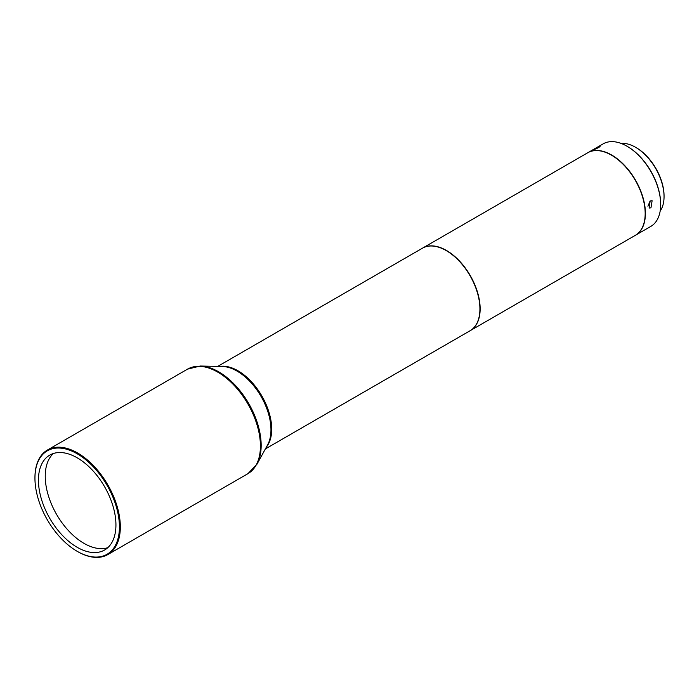 <?xml version="1.0" encoding="UTF-8"?>
<svg xmlns="http://www.w3.org/2000/svg" width="699" height="699" viewBox="0 0 699 699"><rect width="100%" height="100%" fill="white"/><g stroke="black" fill="none" stroke-linecap="round" stroke-linejoin="round"><path stroke-width="1.05" d="M107.786 547.684A54.81 31.647 60 0 1 84.002 543.368A54.81 31.647 60 0 1 45.243 476.246A54.81 31.647 60 0 1 53.404 453.494M660.171 211.019A40.35 23.294 -120 0 0 662.005 207.734A40.35 23.294 -120 0 0 664.05 196.681A40.35 23.294 -120 0 0 635.522 147.262A40.35 23.294 -120 0 0 621.158 143.444M664.05 196.681L664.05 195.895A39.397 22.744 -120 0 0 636.195 147.646L635.522 147.262M627.204 146.353A47.025 27.147 60 0 1 627.431 146.484A47.025 27.147 60 0 1 660.677 204.073A47.025 27.147 60 0 1 660.677 204.326M587.876 152.679L603.15 143.863A47.654 27.514 60 0 1 626.986 146.222A47.654 27.514 60 0 1 660.677 204.589A47.654 27.514 60 0 1 658.266 217.651A47.654 27.514 60 0 1 650.813 226.406L635.531 235.222A47.654 27.514 -120 0 0 642.993 226.476A47.654 27.514 -120 0 0 630.253 172.181A47.654 27.514 -120 0 0 587.876 152.679A47.654 27.514 -120 0 0 587.763 152.749M598.763 147.515C600.834 145.75 599.366 146.24 594.351 148.974C592.114 150.425 593.591 149.935 598.763 147.515L600.074 146.406M594.351 148.974L592.944 149.892M650.961 207.813L652.115 200.718L650.157 200.936L649.1 208.066L650.961 207.813M479.916 308.818A47.34 27.331 -120 0 0 479.916 308.696A47.34 27.331 -120 0 0 446.443 250.714A47.34 27.331 -120 0 0 446.329 250.653M265.375 448.933L470.043 330.767A47.654 27.514 -120 0 0 479.916 308.949A47.654 27.514 -120 0 0 446.215 250.583A47.654 27.514 -120 0 0 424.363 247.254A47.654 27.514 -120 0 0 422.388 248.224L217.721 366.39M470.156 330.706A47.654 27.514 -120 0 0 470.27 330.636L635.304 235.353A47.654 27.514 -120 0 0 642.827 226.467A47.654 27.514 -120 0 0 645.177 213.536A47.654 27.514 -120 0 0 611.476 155.169A47.654 27.514 -120 0 0 587.649 152.81L422.615 248.093A47.654 27.514 -120 0 0 422.502 248.162M470.27 330.636A47.654 27.514 -120 0 0 477.784 321.758A47.654 27.514 -120 0 0 464.931 267.507A47.654 27.514 -120 0 0 422.615 248.093M77.414 551.45A60.367 34.854 -120 0 0 77.633 551.581A60.367 34.854 -120 0 0 107.821 554.578A60.367 34.854 -120 0 0 120.324 526.941A60.367 34.854 -120 0 0 77.633 453.004A60.367 34.854 -120 0 0 47.453 450.016A60.367 34.854 -120 0 0 34.95 477.653L34.95 478.168A59.73 34.487 -120 0 0 77.187 551.328A59.73 34.487 -120 0 0 119.424 526.941A59.73 34.487 -120 0 0 77.187 453.782A59.73 34.487 -120 0 0 34.95 478.168M650.087 200.98L647.938 206.249M38.436 480.178A54.81 31.647 -120 0 0 62.36 535.338A54.81 31.647 -120 0 0 104.588 550.017A54.81 31.647 -120 0 0 115.938 524.932A54.81 31.647 -120 0 0 92.015 469.772A54.81 31.647 -120 0 0 49.786 455.093A54.81 31.647 -120 0 0 38.436 480.178M77.633 551.581L77.187 551.328M611.59 155.239A47.34 27.331 60 0 1 611.704 155.3A47.34 27.331 60 0 1 645.177 213.282A47.34 27.331 60 0 1 645.177 213.413M266.433 447.019A47.654 27.514 -120 0 0 271.701 429.16A47.654 27.514 -120 0 0 238.001 370.793A47.654 27.514 -120 0 0 219.905 366.433M237.057 371.099A47.96 27.689 -120 0 0 222.326 366.486L200.237 366.031A60.07 34.679 -120 0 1 218.682 371.816A60.07 34.679 -120 0 1 261.164 445.385A60.07 34.679 -120 0 1 256.944 464.258L267.595 444.896A47.96 27.689 -120 0 0 270.967 429.833A47.96 27.689 -120 0 0 237.057 371.099M47.453 450.016L187.55 369.133A60.367 34.854 60 0 1 217.738 372.121A60.367 34.854 60 0 1 257.171 425.315A60.367 34.854 60 0 1 247.918 473.686L256.944 464.258M627.431 146.484L626.986 146.222M660.677 204.073L660.677 204.589M107.821 554.578L247.918 473.686M187.55 369.133L200.237 366.031"/></g></svg>

